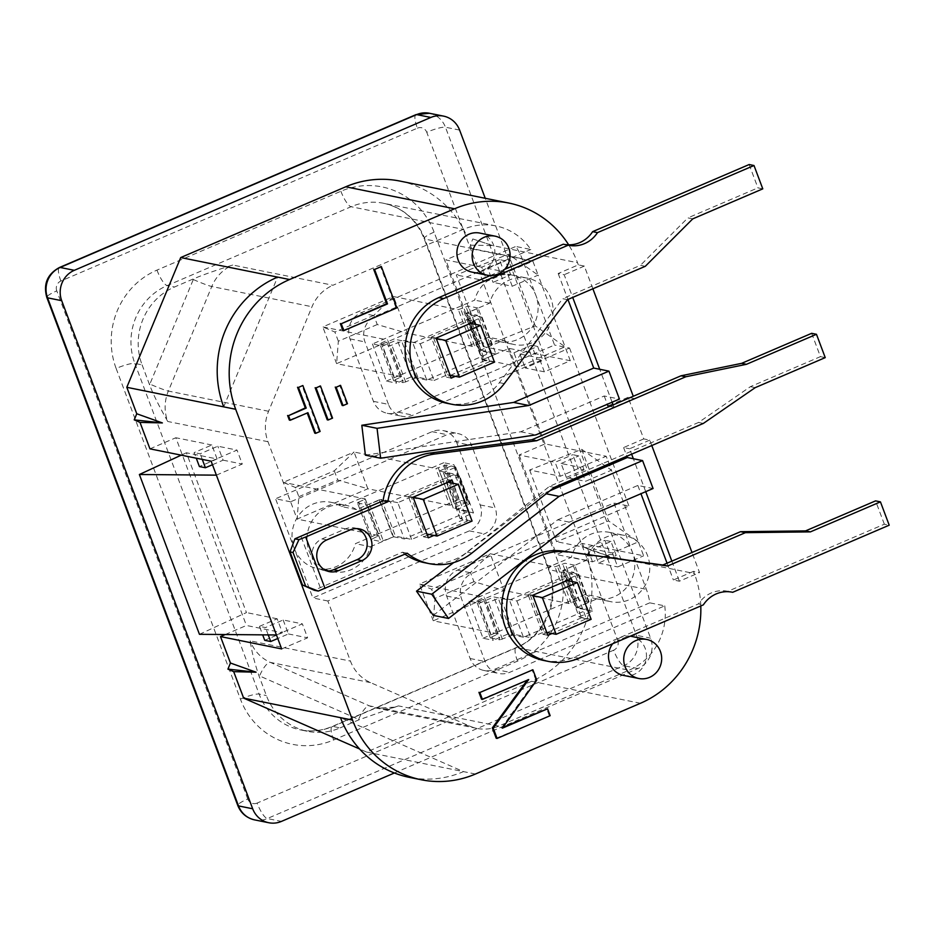 <?xml version="1.0" encoding="UTF-8"?>
<svg xmlns="http://www.w3.org/2000/svg" width="936" height="936" viewBox="0 0 936 936"><rect width="100%" height="100%" fill="white"/><g stroke="black" fill="none" stroke-linecap="round" stroke-linejoin="round"><path stroke-width="0.7" stroke-dasharray="4.68 3.51" d="M370.434 546.694L393.553 536.773L379.606 499.672L356.487 509.582A33.848 32.21 101.4 0 0 345.969 505.323A33.848 32.21 101.4 0 0 327.53 507.277A33.848 32.21 101.4 0 0 307.102 541.909A33.848 32.21 101.4 0 0 332.572 571.685A33.848 32.21 101.4 0 0 351.012 569.731A33.848 32.21 101.4 0 0 370.434 546.694L355.434 543.664L457.692 499.812L467.895 501.871L453.305 508.131L468.901 511.278L404.352 538.949L390.406 501.848L454.954 474.178L468.901 511.278M356.487 509.582L341.488 506.563A33.848 32.21 101.4 0 0 330.97 502.304A33.848 32.21 101.4 0 0 312.542 504.247A33.848 32.21 101.4 0 0 294.208 548.367A33.848 32.21 101.4 0 0 317.585 568.655A33.848 32.21 101.4 0 0 336.012 566.713A33.848 32.21 101.4 0 0 355.434 543.664M600.292 597.437A33.848 32.21 101.4 0 0 610.81 601.696A33.848 32.21 101.4 0 0 629.238 599.742A33.848 32.21 101.4 0 0 649.666 565.11A33.848 32.21 101.4 0 0 624.195 535.345A33.848 32.21 101.4 0 0 605.767 537.287A33.848 32.21 101.4 0 0 586.345 560.336L563.226 570.246L577.173 607.359L600.292 597.437L585.293 594.418A33.848 32.21 101.4 0 0 595.811 598.666A33.848 32.21 101.4 0 0 614.238 596.723A33.848 32.21 101.4 0 0 632.572 552.603A33.848 32.21 101.4 0 0 609.196 532.315A33.848 32.21 101.4 0 0 590.768 534.269A33.848 32.21 101.4 0 0 571.346 557.306L469.088 601.158L479.29 603.217L493.88 596.957L509.476 600.105L574.014 572.423L587.972 609.535L523.423 637.205L509.476 600.105M586.345 560.336L571.346 557.306M503.626 340.271A33.848 32.21 101.4 0 0 514.145 344.53A33.848 32.21 101.4 0 0 532.572 342.576A33.848 32.21 101.4 0 0 553 307.944A33.848 32.21 101.4 0 0 527.53 278.167A33.848 32.21 101.4 0 0 509.102 280.121A33.848 32.21 101.4 0 0 489.68 303.159L466.561 313.08L480.507 350.181L503.626 340.271L488.627 337.241A33.848 32.21 101.4 0 0 499.145 341.5A33.848 32.21 101.4 0 0 517.585 339.546A33.848 32.21 101.4 0 0 535.907 295.437A33.848 32.21 101.4 0 0 512.542 275.149A33.848 32.21 101.4 0 0 494.103 277.091A33.848 32.21 101.4 0 0 474.681 300.14L372.423 343.98L382.625 346.039L397.215 339.791L412.811 342.939L477.36 315.256L491.306 352.357L426.757 380.039L412.811 342.939M489.68 303.159L474.681 300.14M116.134 368.456L240.412 699.11A75.453 71.803 101.4 0 0 333.602 739.99L517.514 661.132A75.453 71.803 101.4 0 0 558.371 562.77L434.093 232.128A75.453 71.803 101.4 0 0 340.903 191.248L156.979 270.106A75.453 71.803 101.4 0 0 116.134 368.456A15.725 2.656 159.4 0 1 134.843 363.425L259.12 694.067A59.728 56.839 101.4 0 0 300.362 729.869A59.728 56.839 101.4 0 0 332.888 726.43L516.801 647.572A59.728 56.839 101.4 0 0 549.139 569.72L424.862 239.066A59.728 56.839 101.4 0 0 383.62 203.276A59.728 56.839 101.4 0 0 351.094 206.716L167.181 285.574A59.728 56.839 101.4 0 0 134.843 363.425L142.096 364.888A59.728 56.839 -78.6 0 1 174.435 287.036L193.588 278.823C205.709 273.651 220.744 268.808 232.725 265.028L332.959 285.258L463.32 229.355A59.728 56.839 -78.6 0 1 495.858 225.915A59.728 56.839 -78.6 0 1 530.794 249.491L515.794 246.46A59.728 56.839 -78.6 0 1 522.101 258.687L554.545 345.033L398.046 412.132A19.913 18.942 -78.6 0 1 387.2 413.279A19.913 18.942 -78.6 0 1 373.452 401.345L349.982 338.89A19.913 18.942 -78.6 0 1 360.758 312.94L515.794 246.46M199.45 634.315L246.449 612.577L186.381 452.767L217.094 458.956L211.84 444.998L194.161 452.579L196.267 458.195M217.094 458.956L199.403 466.549M276.448 634.971L302.351 623.856L283.163 619.983L265.473 627.565L259.471 626.36L262.665 634.854M281.689 648.929L307.605 637.814L302.351 623.856M186.381 452.767L181.21 455.153M259.471 626.36L277.161 618.778L282.403 632.736L264.724 640.318M277.161 618.778L246.449 612.577M268.234 634.9L265.473 627.565M283.163 619.983L288.405 633.941L277.781 638.504M225.284 634.538L246.414 625.47L282.403 632.736M288.405 633.941L307.605 637.814M587.001 555.902L589.633 549.76L583.818 547.127L609.476 556.394L587.001 555.902A99.544 94.723 -78.6 0 1 531.578 681.303L366.584 752.053L359.588 748.975M589.633 549.76L609.476 556.394L694.348 573.522L693.541 571.358L699.543 572.563L691.996 552.497M366.584 752.053L463.46 771.603A99.544 94.723 -78.6 0 1 409.243 777.336M693.541 571.358L673.382 580.004L679.372 581.209L699.543 572.563M651.784 445.536L649.76 440.131L643.757 438.914L628.115 397.309L634.117 398.525L633.274 396.267M609.816 406.329L613.957 407.16L634.117 398.525M628.115 397.309L607.955 405.955M365.391 455.165L520.744 431.777L604.211 395.986L619.445 399.064M612.097 402.211L599.719 369.275M520.744 431.777L535.977 434.854M592.874 288.779L584.333 266.081L578.331 264.865L558.172 273.511L564.174 274.716L572.715 297.426M584.333 266.081L564.174 274.716M604.211 395.986L607.324 404.258M613.115 404.914L613.957 407.16M558.172 273.511L567.941 299.473M550.122 490.639L543.875 493.319L546.179 493.775M543.875 493.319L453.726 562.559M433.286 615.385L557.727 519.796L572.961 522.873M557.727 519.796L637.837 485.445L653.071 488.522M645.723 491.669L633.344 458.734M671.837 561.144L679.372 581.209M649.76 440.131L629.6 448.765L631.625 454.182M643.757 438.914L623.598 447.56L629.6 448.765M637.837 485.445L640.949 493.717M667.064 563.191L673.382 580.004M623.598 447.56L626.851 456.23M623.528 675.406A19.913 18.942 101.4 0 0 634.374 674.259A19.913 18.942 101.4 0 0 646.39 653.89A19.913 18.942 101.4 0 0 631.402 636.375M630.314 636.188A19.913 18.942 101.4 0 0 620.556 637.521A19.913 18.942 101.4 0 0 612.659 643.757M471.943 272.107A19.913 18.942 101.4 0 0 482.777 270.96A19.913 18.942 101.4 0 0 494.793 250.591A19.913 18.942 101.4 0 0 479.817 233.076M342.155 405.44L347.467 403.72M346.577 403.545L339.663 385.176M327.237 419.831L332.549 418.123M331.648 417.936L319.574 385.796M314.788 433.169L320.112 431.449M319.211 431.274L301.954 385.351M289.341 420.077L307.921 412.682M342.915 330.455L396.876 307.885M395.975 307.71L380.437 266.374M481.525 699.215L528.711 679.559M527.81 679.372L527.202 680.203M496.197 738.247L550.157 715.689M549.256 715.502L546.659 708.61M502.995 727.342L501.509 727.974L502.41 728.161M501.509 727.974L535.872 679.91L536.773 680.098M535.872 679.91L531.987 669.579M372.423 343.98L386.369 381.092L396.571 383.152L382.625 346.039M480.507 350.181L491.306 352.357M466.561 313.08L477.36 315.256M426.757 380.039L411.161 376.892L396.571 383.152M386.369 381.092L488.627 337.241M411.161 376.892L397.215 339.791M469.088 601.158L483.034 638.258L493.237 640.318L479.29 603.217M577.173 607.359L587.972 609.535M563.226 570.246L574.014 572.423M523.423 637.205L507.827 634.058L493.237 640.318M483.034 638.258L585.293 594.418M507.827 634.058L493.88 596.957M453.305 508.131L439.358 471.03L454.954 474.178M439.358 471.03L453.948 464.771L467.895 501.871M457.692 499.812L443.746 462.712L453.948 464.771M393.553 536.773L404.352 538.949M290.569 501.801L275.57 498.771L432.081 431.671A19.913 18.942 -78.6 0 1 442.915 430.525A19.913 18.942 -78.6 0 1 456.663 442.459L471.662 445.477A19.913 18.942 101.4 0 0 457.915 433.543A19.913 18.942 101.4 0 0 447.069 434.69L290.569 501.801L267.977 441.698A39.815 37.896 -78.6 0 1 268.574 411.278L312.004 306.739A39.815 37.896 -78.6 0 1 332.959 285.258M649.748 602.831L494.699 669.298A19.913 18.942 -78.6 0 1 483.865 670.445A19.913 18.942 -78.6 0 1 470.118 658.511L446.636 596.056A19.913 18.942 -78.6 0 1 457.423 570.106L613.922 503.006L646.378 589.341A59.728 56.839 -78.6 0 1 649.748 602.831L664.747 605.849L509.699 672.329A19.913 18.942 101.4 0 1 498.853 673.475A19.913 18.942 101.4 0 1 485.117 661.541L461.635 599.087A19.913 18.942 101.4 0 1 472.411 573.136L628.922 506.025L613.922 503.006M373.452 401.345L388.452 404.375A19.913 18.942 101.4 0 0 402.199 416.309A19.913 18.942 101.4 0 0 413.033 415.163L569.544 348.052L554.545 345.033M388.452 404.375L364.97 341.921A19.913 18.942 101.4 0 1 375.757 315.97L530.794 249.491M519.199 366.76L483.21 359.494L509.114 348.379L570.293 360.734L544.389 371.838L525.201 367.965L542.88 360.383L536.878 359.167L519.199 366.76L513.946 352.79L483.245 346.601L535.275 325.868L565.051 346.765L538.118 275.125L512.214 286.24L493.026 282.368L510.705 274.786L504.703 273.569L499.461 259.611L505.463 260.816L510.705 274.786M535.275 325.868L508.342 254.229L538.118 275.125L532.876 261.167L506.973 272.282L487.773 268.398L493.026 282.368M483.245 346.601L456.312 274.962L508.342 254.229M487.773 268.398L505.463 260.816M504.703 273.569L487.024 281.151L481.771 267.193L499.461 259.611M481.771 267.193L445.782 259.927L471.697 248.824L532.876 261.167M487.024 281.151L456.312 274.962M512.214 286.24L506.973 272.282M570.293 360.734L565.051 346.765L539.148 357.88L519.948 354.007L537.638 346.425L542.88 360.383M544.389 371.838L539.148 357.88M513.946 352.79L531.636 345.209L536.878 359.167M519.948 354.007L525.201 367.965M537.638 346.425L531.636 345.209M592.523 561.834L587.281 547.876L604.96 540.294L610.213 554.252L592.523 561.834L556.534 554.568L582.438 543.465L643.629 555.808L638.375 541.85L612.472 552.954L617.713 566.923L643.629 555.808M578.038 468.655L560.348 476.237L529.636 470.036L581.677 449.315L608.599 520.954L638.375 541.85L611.454 470.211L585.538 481.315L566.35 477.442L584.029 469.86L578.038 468.655L572.785 454.697L578.787 455.902L584.029 469.86M581.677 449.315L611.454 470.211L606.2 456.253L545.021 443.898L519.106 455.013L555.106 462.279L572.785 454.697M529.636 470.036L556.569 541.675L608.599 520.954M566.35 477.442L561.097 463.484L580.297 467.356L585.538 481.315M580.297 467.356L606.2 456.253M561.097 463.484L578.787 455.902M560.348 476.237L555.106 462.279M612.472 552.954L593.272 549.081L610.962 541.499L616.204 555.469L610.213 554.252M610.962 541.499L604.96 540.294M587.281 547.876L556.569 541.675M593.272 549.081L598.525 563.051L616.204 555.469M598.525 563.051L617.713 566.923M519.106 455.013L556.534 554.568M483.21 359.494L445.782 259.927M569.544 348.052L628.922 506.025M664.747 605.849A59.728 56.839 -78.6 0 1 629.039 670.223L498.677 726.114A39.815 37.896 -78.6 0 1 476.986 728.407A39.815 37.896 -78.6 0 1 469.615 726.079L370.562 682.625A39.815 37.896 -78.6 0 1 350.438 661.085L327.857 600.994L484.357 533.883A19.913 18.942 101.4 0 0 495.144 507.932L471.662 445.477M333.602 739.99A15.725 4.037 66.8 0 1 332.14 726.488A15.725 4.037 66.8 0 1 332.888 726.43L340.142 727.892A59.728 56.839 -78.6 0 1 307.616 731.332A59.728 56.839 -78.6 0 1 266.374 695.542L258.898 675.64C254.498 662.665 251.597 651.07 250.204 640.867L350.438 661.085M340.142 727.892L359.295 719.679L398.443 705.884A39.815 37.896 -78.6 0 1 376.752 708.189A39.815 37.896 -78.6 0 1 369.381 705.849L270.329 662.395A39.815 37.896 -78.6 0 1 250.204 640.867M456.663 442.459L480.145 504.913A19.913 18.942 -78.6 0 1 469.357 530.864L312.858 597.964L275.57 498.771M327.857 600.994L312.858 597.964M443.746 462.712L341.488 506.563M379.606 499.672L390.406 501.848M578.331 264.865L577.524 262.712A99.544 94.723 101.4 0 0 568.667 244.834M700.795 605.966A99.544 94.723 101.4 0 0 694.348 573.522M583.818 547.127L582.438 543.465M545.021 443.898L509.114 348.379M471.697 248.824L470.317 245.162L472.809 238.961L492.652 245.583L470.317 245.162M472.809 238.961L492.652 245.583L577.524 262.712M399.918 181.069A99.544 94.723 -78.6 0 1 466.935 236.469M223.692 406.856L277.594 277.103M475.453 774.025L463.46 771.603L340.517 717.666M394.384 772.984L637.978 668.538A23.295 22.171 101.4 0 0 650.59 638.177L485.246 198.292M149.947 448.847L175.851 437.744L246.414 625.47M211.126 461.191L237.042 450.087L217.842 446.215L200.164 453.796L194.161 452.579M216.38 475.149L242.284 464.045L237.042 450.087M212.46 464.736L223.096 460.173L217.842 446.215M202.27 459.4L200.164 453.796M223.096 460.173L242.284 464.045M211.84 444.998L175.851 437.744M142.096 364.888L149.573 384.79C154.335 397.344 161.741 410.822 167.743 421.481A39.815 37.896 -78.6 0 1 168.34 391.061A15.725 0.983 22.6 0 1 149.865 384.076L193.296 279.525A55.552 52.861 -78.6 0 1 193.588 278.823M394.922 379.852L401.497 376.763L387.68 340.025L381.116 343.114L379.852 343.945L393.658 380.683L394.922 379.852L381.116 343.114M393.658 380.683L379.852 343.945M379.946 344.003L389.54 345.934L404.001 340.493L420.205 343.758L433.637 338.001L436.281 338.528M393.752 380.741L403.357 382.672L389.54 345.934M420.205 343.758L434.011 380.496L417.819 377.231L403.357 382.672M434.011 380.496L447.455 374.739L433.637 338.001M447.455 374.739L450.087 375.266M494.465 362.138L482.461 359.716L468.655 322.978L482.099 317.222L465.8 313.899L478.062 308.084L491.868 344.822L490.604 345.641L476.798 308.903M470.469 323.353L468.655 322.978M482.461 359.716L495.904 353.96L482.099 317.222M495.904 353.96L479.712 350.696L465.906 313.946M490.604 345.641L479.712 350.696M491.868 344.822L478.062 308.084M477.968 308.026L468.363 306.084L458.324 309.64L393.541 296.56L322.803 326.898L387.586 339.967M491.774 344.764L482.18 342.822L468.363 306.084M377.255 324.535L338.352 341.219L336.609 363.636L407.347 333.298L377.255 324.535L373.803 315.35L393.541 296.56L407.347 333.298L472.13 346.378L482.18 342.822M373.803 315.35L334.901 332.034L322.803 326.898L336.609 363.636L401.392 376.705M338.352 341.219L334.901 332.034M491.587 637.03L498.151 633.929L484.345 597.191L476.518 601.111L490.324 637.849L491.587 637.03L477.781 600.292M490.324 637.849L476.518 601.111M476.611 601.169L486.205 603.1L500.666 597.659L516.871 600.924L530.303 595.167L532.947 595.694M490.417 637.907L500.011 639.838L486.205 603.1M516.871 600.924L530.677 637.662L514.484 634.397L500.011 639.838M530.677 637.662L544.12 631.905L530.303 595.167M544.12 631.905L546.753 632.432M591.131 619.316L579.127 616.894L565.321 580.156L578.764 574.388L562.466 571.065L574.727 565.25L588.533 601.988L587.27 602.807L573.464 566.069M567.134 580.519L565.321 580.156M579.127 616.894L592.57 611.126L578.764 574.388M592.57 611.126L576.377 607.862L562.559 571.124M587.27 602.807L576.377 607.862M588.533 601.988L574.727 565.25M574.634 565.192L565.028 563.25L554.99 566.806L490.207 553.738L419.468 584.064L484.251 597.133M588.44 601.93L578.846 599.999L565.028 563.25M473.92 581.701L435.018 598.385L433.274 620.802L504.013 590.476L473.92 581.701L470.469 572.516L490.207 553.738L504.013 590.476L568.795 603.544L578.846 599.999M470.469 572.516L431.566 589.2L419.468 584.064L433.274 620.802L498.057 633.871M435.018 598.385L431.566 589.2M455.563 466.935L445.957 465.005L435.919 468.55L449.725 505.288L459.775 501.743L469.462 503.732L455.656 466.994L469.369 503.673M455.656 466.994L454.393 467.813L468.199 504.551L469.462 503.732M468.199 504.551L457.213 509.547L473.499 512.87L460.056 518.638L472.06 521.059M454.393 467.813L444.659 471.99L458.476 508.728M473.499 512.87L459.693 476.131L443.5 472.867L444.659 471.99M459.693 476.131L446.25 481.9L460.056 518.638M446.25 481.9L448.005 482.251M413.15 497.297L411.232 496.911L425.049 533.649L411.606 539.417L395.413 536.141L380.952 541.593L371.253 539.592L357.447 502.854L371.346 539.651M426.956 534.035L425.049 533.649M411.232 496.911L397.8 502.679L411.606 539.417M397.8 502.679L381.595 499.403L395.413 536.141M357.54 502.913L367.134 504.855L381.595 499.403M357.447 502.854L358.71 502.035L372.516 538.773L371.253 539.592M372.516 538.773L378.986 535.614L297.11 519.094L367.848 488.767L449.725 505.288M358.71 502.035L364.01 499.754L377.828 536.504M295.402 487.492L334.304 470.808L354.042 452.029L283.304 482.356L295.402 487.492L298.853 496.677L297.11 519.094L283.304 482.356L365.18 498.876L364.01 499.754M298.853 496.677L337.756 479.992L367.848 488.767L354.042 452.029L435.919 468.55M334.304 470.808L337.756 479.992M356.92 528.594A16.684 15.877 101.4 0 0 354.557 527.916A16.684 15.877 101.4 0 0 345.466 528.887L322.066 538.914A16.684 15.877 101.4 0 0 311.992 555.996A16.684 15.877 101.4 0 0 324.546 570.668A16.684 15.877 101.4 0 0 326.992 570.96M452.193 480.449L447.396 479.489L408.318 496.244L423.575 536.843L427.389 535.205M433.906 535.439L467.462 521.048L462.653 520.077L448.473 482.344M448.379 482.087L447.396 479.489M467.462 521.048L453.27 483.315M413.115 497.215L408.318 496.244M428.372 537.802L423.575 536.843M429.109 534.468L462.653 520.077M404.925 554.159A55.622 52.931 -78.6 0 1 402.398 552.217L314.227 590.253M320.217 587.445L300.889 536.012M811.664 333.321L820.439 356.651L750.403 386.673L698.56 422.452L549.409 486.404L467.134 552.076A55.622 52.931 -78.6 0 1 424.488 562.688M407.195 553.188L402.398 552.217M825.236 357.622L820.439 356.651M755.212 387.644L750.403 386.673M703.357 423.423L698.56 422.452M554.206 487.375L549.409 486.404M567.52 299.649L562.665 298.678L499.403 382.66A55.552 52.861 -78.6 0 1 447.069 403.311M645.278 266.315L640.423 265.333L562.665 298.678M692.745 218.872L687.89 217.889L640.423 265.333M762.782 188.85L757.914 187.867L687.89 217.889M749.151 164.537L757.914 187.867M490.265 275.535L504.586 269.392M564.162 244.39A29.367 27.94 -78.6 0 1 563.729 244.308A29.367 27.94 -78.6 0 1 563.308 244.214M450.497 375.348L484.86 360.617L470.878 323.435M470.796 323.212L469.802 320.568L431.25 337.1L446.308 377.149L450.169 375.488M474.657 321.551L469.802 320.568M455.352 376.33L489.715 361.6L484.86 360.617M489.715 361.6L475.734 324.406M436.106 338.083L431.25 337.1M451.164 378.121L446.308 377.149M543.734 660.477A55.552 52.861 101.4 0 0 573.979 657.283L698.502 603.884L703.357 604.867M731.823 592.125L727.822 591.318L884.344 524.207L889.2 525.19M884.344 524.207L875.569 500.877M727.822 591.318A29.367 27.94 101.4 0 0 727.389 591.224A29.367 27.94 101.4 0 0 698.502 603.884M572.399 581.584L586.381 618.766L552.018 633.496M567.544 580.601L581.525 617.783L586.381 618.766M546.835 632.654L542.962 634.315L527.916 594.266L566.467 577.746L571.323 578.717M566.467 577.746L567.462 580.379M542.962 634.315L547.829 635.298M581.525 617.783L547.162 632.514M527.916 594.266L532.771 595.249M156.979 270.106A15.725 4.037 -113.2 0 0 167.181 285.574L174.435 287.036M268.574 411.278L168.34 391.061L211.77 286.51A39.815 37.896 -78.6 0 1 232.725 265.028M193.296 279.525A15.725 0.983 22.6 0 0 211.77 286.51L312.004 306.739M494.699 669.298L509.699 672.329M470.118 658.511L485.117 661.541M446.636 596.056L461.635 599.087M457.423 570.106L472.411 573.136M398.046 412.132L413.033 415.163M349.982 338.89L364.97 341.921M360.758 312.94L375.757 315.97M340.903 191.248A15.725 4.037 -113.2 0 0 351.094 206.716L463.32 229.355M434.093 232.128A15.725 2.656 -20.6 0 0 424.113 238.61A15.725 2.656 -20.6 0 0 424.862 239.066L522.101 258.687M558.371 562.77A15.725 2.656 -20.6 0 0 548.391 569.264A15.725 2.656 -20.6 0 0 549.139 569.72L646.378 589.341M517.514 661.132A15.725 4.037 66.8 0 1 516.064 647.63A15.725 4.037 66.8 0 1 516.801 647.572L629.039 670.223M240.412 699.11A15.725 2.656 159.4 0 1 259.12 694.067L266.374 695.542M498.677 726.114L398.443 705.884M370.562 682.625L270.329 662.395A15.725 4.738 -66.3 0 0 259.576 675.944A55.552 52.861 -78.6 0 1 258.898 675.64M469.615 726.079L369.381 705.849A15.725 4.738 -66.3 0 0 358.628 719.398L259.576 675.944M359.295 719.679A55.552 52.861 -78.6 0 1 358.628 719.398M432.081 431.671L447.069 434.69M480.145 504.913L495.144 507.932M469.357 530.864L484.357 533.883M640.446 703.275L531.578 681.303M459.611 130.081L445.454 127.226L636.433 635.31A23.295 22.171 -78.6 0 1 623.821 665.683L267.298 818.544A23.295 22.171 -78.6 0 1 254.615 819.889M429.367 113.256A23.295 22.171 -78.6 0 1 445.454 127.226A15.725 2.656 159.4 0 0 426.746 132.257L617.725 640.353A15.725 2.656 159.4 0 1 636.433 635.31L650.59 638.177M637.978 668.538L623.821 665.683A15.725 4.037 -113.2 0 1 613.618 650.216L257.107 803.076A15.725 4.037 -113.2 0 0 267.298 818.544L281.455 821.398M257.107 803.076A7.57 7.196 -78.6 0 1 247.759 798.981A15.725 2.656 -20.6 0 0 237.779 805.463M247.759 798.981L56.78 290.885A15.725 2.656 -20.6 0 0 46.8 297.367M617.725 640.353A7.57 7.196 -78.6 0 1 613.618 650.216M56.78 290.885A7.57 7.196 -78.6 0 1 60.875 281.022L417.397 128.162A15.725 4.037 66.8 0 1 415.935 114.66M417.397 128.162A7.57 7.196 -78.6 0 1 426.746 132.257M60.875 281.022A15.725 4.037 66.8 0 1 59.424 267.52M267.977 441.698L167.743 421.481M149.573 384.79A55.552 52.861 -78.6 0 1 149.865 384.076M400.234 377.582L386.416 340.844M405.721 382.04L391.915 345.302M415.444 377.863L401.638 341.125M417.819 377.231L404.001 340.493M480.882 349.807L467.064 313.069M479.805 343.465L465.999 306.727M474.505 345.735L460.699 308.997M472.13 346.378L458.324 309.64M496.887 634.748L483.081 598.01M502.386 639.206L488.58 602.468M512.109 635.041L498.303 598.303M514.484 634.397L500.666 597.659M577.547 606.984L563.729 570.246M576.471 600.631L562.665 563.893M571.171 602.901L557.353 566.163M568.795 603.544L554.99 566.806M438.294 467.918L452.1 504.656M443.594 465.637L457.4 502.375M445.957 465.005L459.775 501.743M443.5 472.867L457.306 509.605M379.232 500.046L393.038 536.784M369.509 504.211L383.315 540.949M367.134 504.855L380.952 541.593M365.18 498.876L378.986 535.614M326.863 539.885L322.066 538.914M350.263 529.846L345.466 528.887M471.931 553.047L467.134 552.076M504.27 383.643L499.403 382.66M573.979 657.283L578.834 658.254M317.585 568.655L332.572 571.685M609.196 532.315L624.195 535.345M512.542 275.149L527.53 278.167M499.145 341.5L514.145 344.53M595.811 598.666L610.81 601.696M330.97 502.304L345.969 505.323M483.865 670.445L498.853 673.475M387.2 413.279L402.199 416.309M495.858 225.915L383.62 203.276C402.714 207.628 416.204 219.41 424.113 238.61L548.391 569.264C560.348 598.514 544.401 636.538 516.064 647.63L332.14 726.488C321.738 730.864 311.138 731.987 300.362 729.869L307.616 731.332M394.384 707.183L376.752 708.189L476.986 728.407M442.915 430.525L457.915 433.543M401.497 376.763L387.68 340.025M479.618 350.637L465.8 313.899M498.151 633.929L484.345 597.191M576.284 607.803L562.466 571.065M443.395 472.809L457.213 509.547M365.274 498.935L379.092 535.673M329.343 571.639L324.546 570.668M359.354 528.887L354.557 527.916M568.597 245.29L563.729 244.308M727.389 591.224L732.245 592.207"/><path stroke-width="1.4" d="M196.267 458.195L199.403 466.549L205.405 467.754L202.27 459.4M227.916 669.135L256.066 672.188L230.455 663.027L227.916 669.135L233.696 671.662L243.641 698.116L340.517 717.666A99.544 94.723 -78.6 0 0 409.243 777.336L421.247 779.758A99.544 94.723 101.4 0 0 475.453 774.025L640.446 703.275A99.544 94.723 101.4 0 0 700.795 605.966M225.284 634.538L220.51 636.585L281.689 648.929L276.448 634.971L199.45 634.315L139.382 474.505L216.38 475.149L276.448 634.971M181.21 455.153L139.382 474.505M262.665 634.854L264.724 640.318L270.726 641.523L268.234 634.9M277.781 638.504L270.726 641.523M140.002 422.393L162.373 422.92L134.222 419.854L140.002 422.393L149.947 448.847L211.126 461.191L216.38 475.149M568.667 244.834A99.544 94.723 101.4 0 0 508.798 203.042A99.544 94.723 101.4 0 0 454.58 208.775L345.712 186.802L180.718 257.552L126.816 387.305L136.761 413.759L162.373 422.92M136.761 413.759L134.222 419.854M454.58 208.775L289.587 279.525A99.544 94.723 101.4 0 0 235.685 409.278L352.509 720.088A99.544 94.723 101.4 0 0 421.247 779.758M607.324 404.258L607.955 405.955L609.816 406.329M572.715 297.426L599.719 369.275L608.95 371.136L528.84 405.487L377.056 428.337L380.624 458.23L535.977 434.854L619.445 399.064L608.95 371.136M567.941 299.473L593.716 368.07L513.607 402.421L361.822 425.26L377.056 428.337M513.607 402.421L528.84 405.487M361.822 425.26L365.391 455.165L380.624 458.23M612.097 402.211L613.115 404.914M593.716 368.07L599.719 369.275M642.576 460.594L559.108 496.384L431.742 594.231L448.519 618.462L572.961 522.873L653.071 488.522L642.576 460.594L633.344 458.734L631.625 454.182M453.726 562.559L416.508 591.154L431.742 594.231M546.179 493.775L559.108 496.384M416.508 591.154L433.286 615.385L448.519 618.462M633.274 396.267L592.874 288.779M645.723 491.669L671.837 561.144M691.996 552.497L651.784 445.536M640.949 493.717L667.064 563.191M626.851 456.23L627.342 457.529L633.344 458.734M627.342 457.529L550.122 490.639M649.607 677.336A19.913 18.942 101.4 0 0 661.623 656.967A19.913 18.942 101.4 0 0 646.636 639.452A19.913 18.942 101.4 0 0 635.801 640.598A19.913 18.942 101.4 0 0 623.785 660.968A19.913 18.942 101.4 0 0 638.762 678.483A19.913 18.942 101.4 0 0 649.607 677.336M646.636 639.452L631.402 636.375A19.913 18.942 101.4 0 0 630.314 636.188M612.659 643.757A19.913 18.942 101.4 0 0 623.528 675.406L638.762 678.483M498.022 274.037A19.913 18.942 101.4 0 0 510.038 253.668A19.913 18.942 101.4 0 0 495.05 236.153A19.913 18.942 101.4 0 0 484.204 237.299A19.913 18.942 101.4 0 0 472.189 257.669A19.913 18.942 101.4 0 0 487.176 275.184A19.913 18.942 101.4 0 0 498.022 274.037M495.05 236.153L479.817 233.076A19.913 18.942 101.4 0 0 468.971 234.222A19.913 18.942 101.4 0 0 456.955 254.592A19.913 18.942 101.4 0 0 471.943 272.107L487.176 275.184M336.141 387.247L340.564 385.351L336.141 387.247L343.056 405.616L347.467 403.72L340.564 385.351M335.252 387.071L342.155 405.44L343.056 405.616M316.052 387.867L320.475 385.971L316.052 387.867L328.138 420.018L332.549 418.123L320.475 385.971M315.151 387.691L327.237 419.831L328.138 420.018M320.112 431.449L302.855 385.527L298.432 387.422L306.201 408.084L288.51 415.678L290.242 420.264L307.921 412.682L315.689 433.345L320.112 431.449M298.432 387.422L302.855 385.527M297.531 387.247L305.3 407.909L306.201 408.084M305.3 407.909L288.51 415.678M287.609 415.49L289.341 420.077L290.242 420.264M307.207 412.987L314.788 433.169L315.689 433.345M374.564 269.463L381.338 266.561L374.564 269.463L387.516 303.907L341.23 323.751L343.816 330.63L396.876 307.885L381.338 266.561M373.663 269.275L386.615 303.72L387.516 303.907M386.615 303.72L341.23 323.751M340.33 323.563L342.915 330.455L343.816 330.63M528.711 679.559L493.214 728.103L497.098 738.434L550.157 715.689L547.56 708.798L502.41 728.161L536.773 680.098L532.888 669.767L479.84 692.511L482.426 699.403L528.711 679.559M527.202 680.203L492.313 727.915L493.214 728.103M492.313 727.915L496.197 738.247L497.098 738.434M502.995 727.342L547.56 708.798M479.84 692.511L532.888 669.767M478.94 692.324L481.525 699.215L482.426 699.403M345.712 186.802A99.544 94.723 -78.6 0 1 399.918 181.069L508.798 203.042M126.816 387.305L223.692 406.856A99.544 94.723 -78.6 0 1 277.594 277.103L180.718 257.552M359.588 748.975L243.641 698.116M485.246 198.292L459.611 130.081A23.295 22.171 101.4 0 0 443.524 116.111A23.295 22.171 101.4 0 0 430.841 117.456L74.318 270.317A23.295 22.171 101.4 0 0 61.706 300.69L252.685 808.774A23.295 22.171 101.4 0 0 268.772 822.744A23.295 22.171 101.4 0 0 281.455 821.398L394.384 772.984M220.51 636.585L230.455 663.027M233.696 671.662L256.066 672.188M212.46 464.736L205.405 467.754M450.087 375.266L459.447 377.149L445.641 340.411L480.648 325.4L470.469 323.353M436.281 338.528L445.641 340.411M459.447 377.149L494.465 362.138L480.648 325.4M546.753 632.432L556.113 634.327L542.307 597.589L577.313 582.578L567.134 580.519M532.947 595.694L542.307 597.589M556.113 634.327L591.131 619.316L577.313 582.578M448.005 482.251L458.242 484.321L472.06 521.059L437.042 536.071L426.956 534.035M458.242 484.321L423.236 499.333L437.042 536.071M423.236 499.333L413.15 497.297M326.992 570.96A16.684 15.877 101.4 0 0 333.637 569.708L357.049 559.681A16.684 15.877 101.4 0 0 366.081 537.919A16.684 15.877 101.4 0 0 356.92 528.594M361.846 560.641A16.684 15.877 101.4 0 0 370.878 538.89A16.684 15.877 101.4 0 0 359.354 528.887A16.684 15.877 101.4 0 0 350.263 529.846L326.863 539.885A16.684 15.877 101.4 0 0 316.789 556.955A16.684 15.877 101.4 0 0 329.343 571.639A16.684 15.877 101.4 0 0 338.434 570.679L361.846 560.641L357.049 559.681M453.27 483.315L452.193 480.449L413.115 497.215L428.372 537.802L433.906 535.439M427.389 535.205L429.109 534.468M325.014 588.416L305.686 536.983L387.855 501.743A55.622 52.931 -78.6 0 1 434.714 454.03L536.667 440.716L685.819 376.763L746.437 364.315L816.473 334.292L825.236 357.622L755.212 387.644L703.357 423.423L554.206 487.375L471.931 553.047A55.622 52.931 -78.6 0 1 429.285 563.659A55.622 52.931 -78.6 0 1 407.195 553.188L318.263 591.072L302.468 584.965L290.043 551.901L293.015 552.509L305.44 585.573M318.263 591.072L314.227 590.253L302.468 584.965M305.686 536.983L298.935 539.639L293.015 552.509M298.935 539.639L294.899 538.82L290.043 551.901M387.855 501.743L383.058 500.783L294.899 538.82M429.285 563.659L424.488 562.688A55.622 52.931 -78.6 0 1 404.925 554.159M383.058 500.783A55.622 52.931 -78.6 0 1 429.916 453.071L531.87 439.745L681.022 375.792L741.64 363.344L811.664 333.321L816.473 334.292M536.667 440.716L531.87 439.745M685.819 376.763L681.022 375.792M746.437 364.315L741.64 363.344M754.006 165.52L749.151 164.537L592.628 231.648L597.484 232.631L754.006 165.52L762.782 188.85L692.745 218.872L645.278 266.315L567.52 299.649L504.27 383.643A55.552 52.861 -78.6 0 1 451.924 404.293L447.069 403.311A55.552 52.861 -78.6 0 1 405.265 354.44A55.552 52.861 -78.6 0 1 438.785 297.613L490.265 275.535M451.924 404.293A55.552 52.861 -78.6 0 1 410.12 355.423A55.552 52.861 -78.6 0 1 443.652 298.584L568.164 245.197L563.308 244.214L504.586 269.392M597.484 232.631A29.367 27.94 -78.6 0 1 568.597 245.29A29.367 27.94 -78.6 0 1 568.164 245.197M592.628 231.648A29.367 27.94 -78.6 0 1 564.162 244.39M475.734 324.406L474.657 321.551L436.106 338.083L451.164 378.121L455.352 376.33M567.567 552.041A55.552 52.861 101.4 0 0 507.464 598.127A55.552 52.861 101.4 0 0 548.59 661.459A55.552 52.861 101.4 0 0 578.834 658.254L703.357 604.867A29.367 27.94 101.4 0 1 732.245 592.207A29.367 27.94 101.4 0 1 732.677 592.301L889.2 525.19L880.437 501.86L810.4 531.882L745.395 532.666L667.637 566.011L562.7 551.07A55.552 52.861 101.4 0 0 502.609 597.145A55.552 52.861 101.4 0 0 543.734 660.477L548.59 661.459M880.437 501.86L875.569 500.877L805.545 530.899L740.54 531.683L662.782 565.028L667.637 566.011M662.782 565.028L562.7 551.07M740.54 531.683L745.395 532.666M805.545 530.899L810.4 531.882M731.823 592.125L732.677 592.301M552.018 633.496L547.829 635.298L532.771 595.249L571.323 578.717L572.399 581.584M352.509 720.088L340.517 717.666M289.587 279.525L277.594 277.103M235.685 409.278L223.692 406.856M74.318 270.317L60.161 267.462L416.684 114.602A23.295 22.171 -78.6 0 1 429.367 113.256L443.524 116.111M430.841 117.456L416.684 114.602A15.725 4.037 66.8 0 0 415.935 114.66L429.367 113.256M252.685 808.774L238.528 805.919L47.549 297.823A23.295 22.171 -78.6 0 1 60.161 267.462A15.725 4.037 66.8 0 0 59.424 267.52L415.935 114.66M268.772 822.744L254.615 819.889A23.295 22.171 -78.6 0 1 238.528 805.919A15.725 2.656 -20.6 0 1 237.779 805.463L46.8 297.367A15.725 2.656 -20.6 0 0 47.549 297.823L61.706 300.69M338.434 570.679L333.637 569.708M434.714 454.03L429.916 453.071M443.652 298.584L438.785 297.613M254.615 819.889C246.472 817.924 240.868 813.127 237.779 805.463M46.8 297.367C43.15 284.064 47.35 274.119 59.424 267.52"/></g></svg>
